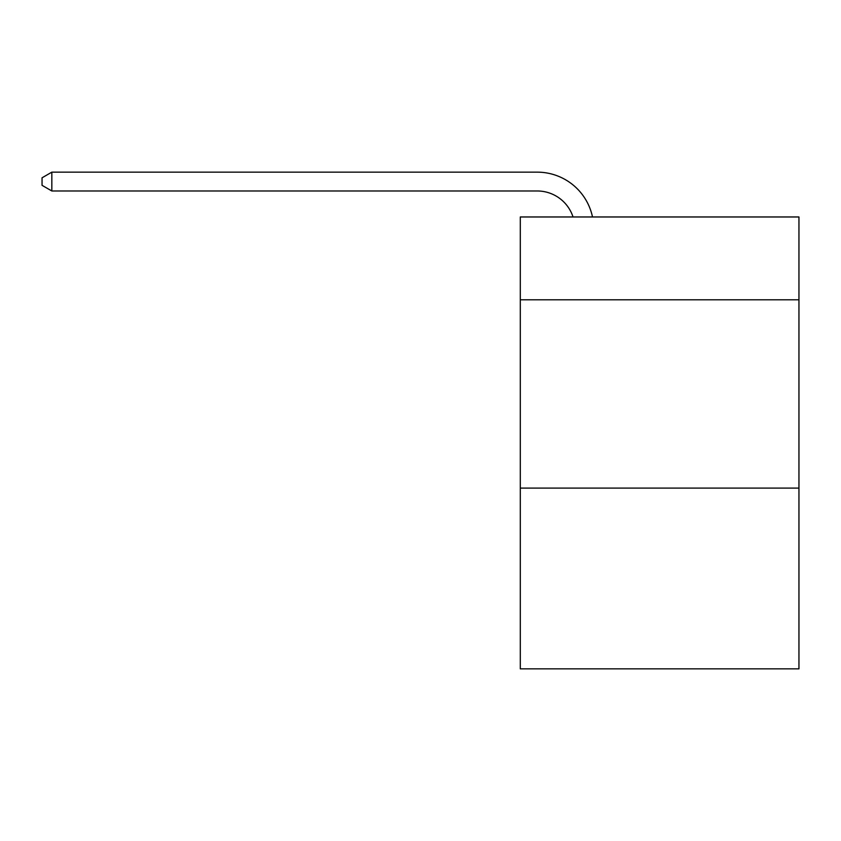 <?xml version="1.0" encoding="UTF-8"?>
<svg xmlns="http://www.w3.org/2000/svg" width="841" height="841" viewBox="0 0 841 841"><rect width="100%" height="100%" fill="white"/><g stroke="black" fill="none" stroke-linecap="round" stroke-linejoin="round"><path stroke-width="1.26" d="M798.95 299.806L798.95 216.967L520.295 216.967L520.295 299.806L798.95 299.806L798.95 668.847L520.295 668.847L520.295 299.806M798.95 488.095L520.295 488.095M573.036 216.967A37.656 37.656 0 0 0 537.231 190.981A37.656 37.656 0 0 1 573.036 216.967A37.656 37.656 0 0 0 537.231 190.981A37.656 37.656 0 0 1 573.036 216.967A37.656 37.656 0 0 0 537.231 190.981A37.656 37.656 0 0 1 573.036 216.967A37.656 37.656 0 0 0 537.231 190.981A37.656 37.656 0 0 1 573.036 216.967A37.656 37.656 0 0 0 537.231 190.981A37.656 37.656 0 0 1 573.036 216.967A37.656 37.656 0 0 0 537.231 190.981A37.656 37.656 0 0 1 573.036 216.967A37.656 37.656 0 0 0 537.231 190.981A37.656 37.656 0 0 1 573.036 216.967A37.656 37.656 0 0 0 537.231 190.981A37.656 37.656 0 0 1 573.036 216.967A37.656 37.656 0 0 0 537.231 190.981A37.656 37.656 0 0 1 573.036 216.967A37.656 37.656 0 0 0 537.231 190.981A37.656 37.656 0 0 1 573.036 216.967A37.656 37.656 0 0 0 537.231 190.981A37.656 37.656 0 0 1 573.036 216.967A37.656 37.656 0 0 0 537.231 190.981A37.656 37.656 0 0 1 573.036 216.967A37.656 37.656 0 0 0 537.231 190.981A37.656 37.656 0 0 1 573.036 216.967A37.656 37.656 0 0 0 537.231 190.981A37.656 37.656 0 0 1 573.036 216.967A37.656 37.656 0 0 0 537.231 190.981A37.656 37.656 0 0 1 573.036 216.967A37.656 37.656 0 0 0 537.231 190.981A37.656 37.656 0 0 1 573.036 216.967A37.656 37.656 0 0 0 537.231 190.981A37.656 37.656 0 0 1 573.036 216.967A37.656 37.656 0 0 0 537.231 190.981A37.656 37.656 0 0 1 573.036 216.967A37.656 37.656 0 0 0 537.231 190.981A37.656 37.656 0 0 1 573.036 216.967A37.656 37.656 0 0 0 537.231 190.981A37.656 37.656 0 0 1 573.036 216.967A37.656 37.656 0 0 0 537.231 190.981A37.656 37.656 0 0 1 573.036 216.967A37.656 37.656 0 0 0 537.231 190.981A37.656 37.656 0 0 1 573.036 216.967A37.656 37.656 0 0 0 537.231 190.981A37.656 37.656 0 0 1 573.036 216.967A37.656 37.656 0 0 0 537.231 190.981A37.656 37.656 0 0 1 573.036 216.967A37.656 37.656 0 0 0 537.231 190.981A37.656 37.656 0 0 1 573.036 216.967A37.656 37.656 0 0 0 537.231 190.981A37.656 37.656 0 0 1 573.036 216.967A37.656 37.656 0 0 0 537.231 190.981A37.656 37.656 0 0 1 573.036 216.967A37.656 37.656 0 0 0 537.231 190.981A37.656 37.656 0 0 1 573.036 216.967A37.656 37.656 0 0 0 537.231 190.981A37.656 37.656 0 0 1 573.036 216.967A37.656 37.656 0 0 0 537.231 190.981L51.837 190.981L42.05 185.335L42.05 177.798L51.837 172.153L537.231 172.153A56.484 56.484 0 0 1 592.506 216.967M51.837 172.153L537.231 172.153L51.837 172.153L537.231 172.153L51.837 172.153L537.231 172.153L51.837 172.153L537.231 172.153L51.837 172.153L537.231 172.153L51.837 172.153L537.231 172.153L51.837 172.153L537.231 172.153L51.837 172.153L537.231 172.153L51.837 172.153L537.231 172.153L51.837 172.153L537.231 172.153L51.837 172.153L537.231 172.153L51.837 172.153L537.231 172.153L51.837 172.153L537.231 172.153L51.837 172.153L537.231 172.153L51.837 172.153L537.231 172.153L51.837 172.153L537.231 172.153L51.837 172.153L537.231 172.153L51.837 172.153L537.231 172.153L51.837 172.153L537.231 172.153L51.837 172.153L537.231 172.153L51.837 172.153L537.231 172.153L51.837 172.153L537.231 172.153L51.837 172.153L537.231 172.153L51.837 172.153L537.231 172.153L51.837 172.153L537.231 172.153L51.837 172.153L537.231 172.153L51.837 172.153L537.231 172.153L51.837 172.153L537.231 172.153L51.837 172.153L537.231 172.153L51.837 172.153L51.837 190.981"/></g></svg>
